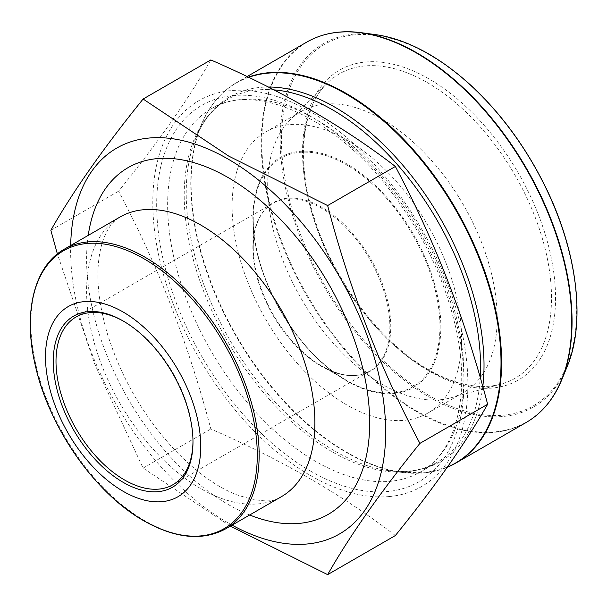 <?xml version="1.0" encoding="UTF-8"?>
<svg xmlns="http://www.w3.org/2000/svg" width="607" height="607" viewBox="0 0 607 607"><rect width="100%" height="100%" fill="white"/><g stroke="black" fill="none" stroke-linecap="round" stroke-linejoin="round"><path stroke-width="0.46" stroke-dasharray="3.04 2.28" d="M232.094 525.138A222.777 128.623 60 0 1 70.662 245.524M230.379 526.132L143.108 468.103L94.76 364.177L57.377 253.923M389.095 496.564A222.777 128.623 60 0 1 158.169 252.793A222.777 128.623 60 0 1 310.329 111.658A222.777 128.623 60 0 1 462.496 334.328A222.777 128.623 60 0 1 389.095 496.564M395.362 535.541C342.758 495.107 281.246 459.59 210.826 429.005C188.792 344.7 158.04 265.434 118.562 191.197C158.04 142.41 188.792 98.653 210.826 59.934M382.433 119.435A162.274 93.69 60 0 1 488.445 262.436A162.274 93.69 60 0 1 463.573 392.463A162.274 93.69 60 0 1 450.455 397.911A162.274 93.69 60 0 1 301.3 298.773A162.274 93.69 60 0 1 290.025 120.034A162.274 93.69 60 0 1 301.3 111.4A162.274 93.69 60 0 1 382.433 119.435M346.863 139.974A162.274 93.69 60 0 1 452.868 282.968A162.274 93.69 60 0 1 427.996 413.003A162.274 93.69 60 0 1 265.722 319.312A162.274 93.69 60 0 1 265.722 131.939A162.274 93.69 60 0 1 346.863 139.974M346.589 380.399L322.014 366.211L346.589 380.399A132 76.209 60 0 1 253.256 218.74A132 76.209 60 0 1 346.589 164.846A132 76.209 60 0 1 439.931 326.513A132 76.209 60 0 1 346.589 380.399C296.815 353.191 251.928 275.449 253.256 218.74L253.256 247.117A97.241 56.14 -120 0 0 322.014 366.211A97.241 56.14 -120 0 0 390.771 326.513A97.241 56.14 -120 0 0 322.014 207.419A97.241 56.14 -120 0 0 253.256 247.117C253.597 225.622 260.16 211.016 272.938 203.307A96.862 55.92 60 0 1 321.369 208.102A96.862 55.92 60 0 1 384.648 293.454A96.862 55.92 60 0 1 369.8 371.074A96.862 55.92 60 0 1 321.369 366.271A96.862 55.92 60 0 1 258.089 280.92A96.862 55.92 60 0 1 272.938 203.307L76.065 316.968M192.98 441.183A96.862 55.92 -120 0 0 192.98 440.394A96.862 55.92 -120 0 0 124.496 321.763A96.862 55.92 -120 0 0 123.813 321.376M124.496 321.763L123.122 320.974L124.496 321.763M143.108 468.103L210.826 429.005M50.844 230.296L118.562 191.197M310.329 470.979A217.291 125.452 -120 0 0 443.391 281.671A217.291 125.452 -120 0 0 177.267 128.024A217.291 125.452 -120 0 0 310.329 470.979M315.807 461.487A209.544 120.983 60 0 1 178.921 276.838A209.544 120.983 60 0 1 211.039 108.926A209.544 120.983 60 0 1 315.807 119.306A209.544 120.983 60 0 1 452.701 303.955A209.544 120.983 60 0 1 420.583 471.867A209.544 120.983 60 0 1 315.807 461.487M273.871 89.866A209.544 120.983 -120 0 0 227.61 99.358A209.544 120.983 -120 0 0 227.61 341.324A209.544 120.983 -120 0 0 437.146 462.299A209.544 120.983 -120 0 0 480.22 377.592M482.785 386.613A210.583 121.582 60 0 1 388.245 470.546A210.583 121.582 60 0 1 229.825 340.041A210.583 121.582 60 0 1 196.015 137.592A210.583 121.582 60 0 1 268.294 87.013M248.65 77.324A219.377 126.658 -120 0 0 200.978 125.452A219.377 126.658 -120 0 0 345.891 452.154A219.377 126.658 -120 0 0 401.242 472.314A219.377 126.658 -120 0 0 447.427 467.071M247.072 76.565L236.578 82.628C220.819 91.824 208.952 106.096 200.978 125.452L196.015 137.592C203.322 120.027 213.854 107.287 227.61 99.358L211.039 108.926C252.687 82.302 330.557 114.116 387.22 186.736C421.296 230.114 444.134 277.05 455.751 327.552C471.244 395.589 455.66 452.83 420.583 471.867L437.146 462.299C423.405 470.25 407.107 472.997 388.245 470.546L401.242 472.314L425.431 472.754L447.306 467.246A219.552 126.757 60 0 1 346.347 452.025A219.552 126.757 60 0 1 202.92 258.559A219.552 126.757 60 0 1 236.578 82.628A219.552 126.757 60 0 1 248.316 77.165M306.702 42.141A219.552 126.757 -120 0 0 273.044 218.072A219.552 126.757 -120 0 0 416.478 411.538A219.552 126.757 -120 0 0 526.254 422.419M375.642 34.645A209.855 121.165 -120 0 0 282.665 172.115A209.855 121.165 -120 0 0 428.595 396.629A209.855 121.165 -120 0 0 567.219 366.461M545.238 406.758A219.377 126.658 60 0 1 416.933 411.136A219.377 126.658 60 0 1 268.666 199.073A219.377 126.658 60 0 1 329.753 33.522M429.05 371.089A178.898 103.289 -120 0 0 538.606 215.235A178.898 103.289 -120 0 0 319.494 88.728A178.898 103.289 -120 0 0 429.05 371.089M429.05 395.453A208.74 120.52 60 0 1 301.224 66.004A208.74 120.52 60 0 1 556.877 213.603A208.74 120.52 60 0 1 429.05 395.453M427.237 82.567A175.742 101.468 60 0 1 545.306 249.462A175.742 101.468 60 0 1 500.904 384.155A175.742 101.468 60 0 1 427.237 369.557A175.742 101.468 60 0 1 316.338 226.783A175.742 101.468 60 0 1 327.158 83.22A175.742 101.468 60 0 1 427.237 82.567M346.863 380.991A132.91 76.74 -120 0 0 428.254 265.198A132.91 76.74 -120 0 0 265.471 171.22A132.91 76.74 -120 0 0 346.863 380.991M225.721 528.818A161.432 93.205 60 0 1 145.005 520.821A161.432 93.205 60 0 1 39.538 378.563A161.432 93.205 60 0 1 64.289 249.204M120.027 217.025A161.432 93.205 -120 0 0 120.027 403.427A161.432 93.205 -120 0 0 281.466 496.632C274.341 502.892 259.189 502.201 236.009 494.568C215.523 486.306 194.468 470.759 172.836 447.92C142.721 414.839 120.968 377 107.583 334.404C98.979 305.078 96.111 279.675 98.987 258.21C100.269 248.984 102.295 241.305 105.079 235.19C108.774 226.76 113.759 220.705 120.027 217.025M249.674 514.986A200.181 115.573 60 0 1 88.243 235.372M450.455 397.911L500.904 384.155C479.629 389.755 455.455 384.906 428.383 369.617C380.938 342.887 334.487 281.845 315.003 220.311C295.844 162.729 301.254 107.887 327.158 83.22L290.025 120.034M427.996 413.003L463.573 392.463M265.722 131.939L301.3 111.4M172.919 484.735L369.8 371.074C356.726 378.282 340.8 376.666 322.014 366.211M192.98 440.394L192.98 441.979"/><path stroke-width="0.91" d="M70.662 245.524A222.777 128.623 60 0 1 228.141 159.11A222.777 128.623 60 0 1 385.657 429.673A222.777 128.623 60 0 1 232.094 525.138M57.377 253.923L50.844 230.296C72.878 191.577 103.63 147.82 143.108 99.024L228.756 156.12L327.643 205.568C349.678 289.873 380.437 369.139 419.915 443.376C380.437 492.163 349.678 535.92 327.643 574.639L230.379 526.132M143.108 99.024L210.826 59.934C281.246 90.519 342.758 126.036 395.362 166.47C434.84 240.706 465.599 319.972 487.633 404.277C465.599 442.996 434.84 486.753 395.362 535.541L327.643 574.639M123.813 321.376A96.862 55.92 -120 0 0 76.065 316.968A96.862 55.92 -120 0 0 76.065 428.815A96.862 55.92 -120 0 0 172.919 484.735A96.862 55.92 -120 0 0 192.98 441.183M123.122 320.974L123.122 320.974A98.797 57.043 60 0 1 192.98 441.979A98.797 57.043 60 0 1 123.122 482.315A98.797 57.043 60 0 1 53.264 361.309A98.797 57.043 60 0 1 123.122 320.974M123.122 312.013A109.776 63.378 60 0 1 190.348 485.274A109.776 63.378 60 0 1 55.897 407.646A109.776 63.378 60 0 1 123.122 312.013M419.915 443.376L487.633 404.277M327.643 205.568L395.362 166.47M480.22 377.592A209.544 120.983 -120 0 0 332.378 109.738A209.544 120.983 -120 0 0 273.871 89.866M268.294 87.013A210.583 121.582 60 0 1 335.117 107.31A210.583 121.582 60 0 1 482.785 386.613M447.427 467.071A219.377 126.658 -120 0 0 491.245 294.387A219.377 126.658 -120 0 0 345.891 93.903A219.377 126.658 -120 0 0 248.65 77.324M248.316 77.165A219.552 126.757 60 0 1 461.578 219.157A219.552 126.757 60 0 1 456.123 462.906A219.552 126.757 60 0 1 447.313 467.231L456.123 462.906L526.254 422.419A219.552 126.757 -120 0 0 526.254 168.898A219.552 126.757 -120 0 0 306.702 42.141C322.545 33.097 340.838 29.955 361.582 32.725A219.377 126.658 60 0 1 416.933 52.892A219.377 126.658 60 0 1 561.847 379.595A219.377 126.658 60 0 1 545.238 406.758M526.254 422.419C542.005 413.223 553.872 398.943 561.847 379.595L567.219 366.461A209.855 121.165 -120 0 0 428.595 53.932A209.855 121.165 -120 0 0 375.642 34.645L361.582 32.725A219.377 126.658 60 0 0 329.753 33.522M143.813 520.715A160.468 92.643 -120 0 0 257.285 455.204A160.468 92.643 -120 0 0 143.813 258.673A160.468 92.643 -120 0 0 30.35 324.184A160.468 92.643 -120 0 0 143.813 520.715M64.289 249.204A161.432 93.205 60 0 1 145.005 257.201A161.432 93.205 60 0 1 250.463 399.459A161.432 93.205 60 0 1 225.721 528.818L281.466 496.632A161.432 93.205 -120 0 0 306.209 367.273A161.432 93.205 -120 0 0 200.742 225.015A161.432 93.205 -120 0 0 120.027 217.025L64.289 249.204C33.863 266.162 22.656 313.227 35.517 366.347C49.357 427.965 95.481 493.719 144.034 520.92C175.469 538.606 202.7 541.239 225.721 528.818M88.243 235.372A200.181 115.573 60 0 1 228.141 177.563A200.181 115.573 60 0 1 369.276 410.029A200.181 115.573 60 0 1 249.674 514.986M247.072 76.565L306.702 42.141M567.219 366.461C586.081 321.733 577.189 250.494 544.851 185.651C525.503 146.773 501.101 113.562 471.639 86.035C439.339 56.474 407.343 39.349 375.642 34.645"/></g></svg>
